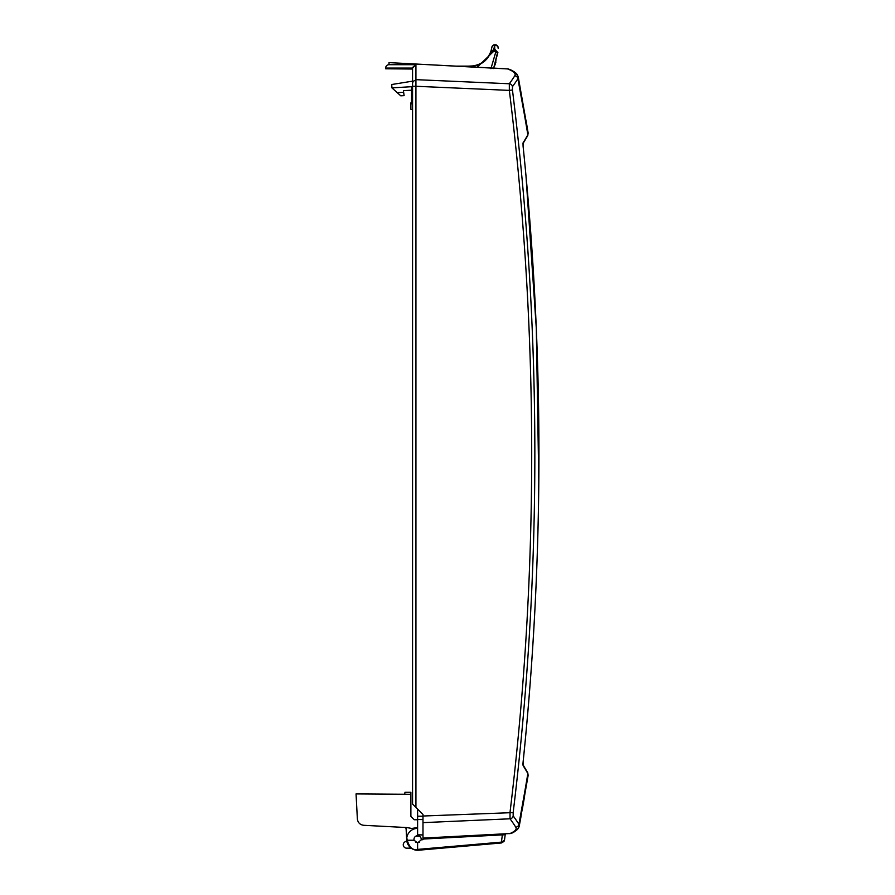 <?xml version="1.0" encoding="UTF-8"?>
<svg xmlns="http://www.w3.org/2000/svg" width="895" height="895" viewBox="0 0 895 895"><rect width="100%" height="100%" fill="white"/><g stroke="black" fill="none" stroke-linecap="round" stroke-linejoin="round"><path stroke-width="1.34" d="M494.23 65.894L497.553 52.592L494.745 49.617L491.21 51.485C487.395 60.949 480.402 65.939 470.211 66.476C480.402 65.939 487.395 60.949 491.21 51.485L494.756 49.527L497.553 52.559L495.707 52.29L490.919 68.68M494.756 49.527L495.707 52.29M491.142 51.675L493.66 49.583L493.727 51.395L494.834 51.339M491.21 51.462L492.966 51.999L493.727 51.395M475.916 65.738L462.681 66.476M482.629 62.672L483.58 62.001M485.079 60.759L487.182 58.589M497.273 54.774L497.105 55.792M495.987 60.737L495.506 62.348M495.852 62.37L493.66 68.098L497.888 52.604L494.734 49.18L490.896 51.351C487.137 60.67 480.235 65.592 470.211 66.14L456.26 66.14M490.896 51.351L491.791 47.771L490.896 51.351M494.689 44.761A3.032 3.032 0 0 0 491.847 47.357L491.791 47.771A3.032 2.976 9.2 0 1 494.622 45.276L494.689 44.761A3.032 3.032 0 0 0 491.847 47.357A3.032 3.032 0 0 1 494.689 44.761L494.734 49.18M498.168 47.804L498.168 47.804A3.032 3.032 0 0 0 494.991 44.75M397.223 92.644L400.759 95.832L404.115 95.653L403.645 92.308L397.223 92.644L391.92 87.878L412.237 86.658M411.555 90.216L403.41 90.641L403.645 92.308M391.92 87.878L391.741 84.51L412.561 81.154M412.561 109.772L410.883 109.313L410.883 102.835L411.555 102.656M412.629 67.394L415.929 64.697L412.561 68.065L412.561 804.012L422.988 814.439L422.988 839.667L421.187 839.857L417.607 842.945L414.105 840.237L407.203 840.237L406.811 837.877M421.187 839.857A3.614 3.614 0 0 0 417.417 835.717A3.614 3.614 0 0 0 414.105 840.237M412.561 104.055L411.555 103.775L411.555 86.837L412.561 86.569M503.549 68.624L389.012 62.616L389.012 64.697A3.367 3.367 0 0 0 385.656 68.065L385.656 68.792L412.561 69.027M503.549 833.983A3.367 3.054 -172.8 0 1 502.453 834.185L501.289 842.978L504.5 840.047L505.295 833.894L504.5 840.047L501.569 842.139L501.457 842.967L503.997 841.423L504.5 840.047L503.997 841.423M511.134 833.312L511.056 833.334A3.367 2.976 -112.6 0 0 511.134 833.312A3.367 2.976 67.4 0 1 511.067 833.334A3.367 2.976 -112.6 0 1 509.949 833.547L422.988 838.1L505.295 833.894M417.607 809.058L417.607 834.89L422.988 834.934M412.561 83.627A3.367 3.311 180 0 1 415.929 80.315L415.929 807.368M415.929 64.697L389.012 64.697A3.367 3.367 0 0 0 385.656 68.065L412.561 68.065M417.607 828.39A10.93 10.93 0 0 0 406.822 837.552L406.777 837.877C406.811 845.708 410.738 849.825 418.558 850.216L501.289 842.978M406.777 840.808A10.93 10.93 0 0 0 411.163 848.158L406.61 848.158A3.367 3.367 0 0 1 404.932 841.882L406.777 840.808A10.93 10.93 0 0 1 406.688 839.902L406.117 829.027A1.678 1.678 0 0 0 404.529 827.439M508.617 69.094L507.308 68.814L508.617 69.094A3.367 2.898 -69.5 0 1 508.684 69.128A3.367 2.898 110.5 0 0 508.617 69.094L507.61 68.937A3.367 2.898 -69.5 0 1 508.606 69.094L509.042 69.262M522.96 764.722A1.678 1.645 147.5 0 1 523.094 765.617A3019.182 523.553 3 0 1 527.849 773.593A2661.495 1932.193 130.6 0 1 525.544 787.186A2627.619 1875.025 129.4 0 1 524.559 792.903L518.91 824.273A2969.823 514.994 177 0 0 513.171 815.904L513.171 812.593A2968.883 2964.811 90 0 0 512.455 89.981L512.455 86.67A2968.681 514.804 3 0 0 517.892 78.726A3.367 3.3 32.4 0 0 514.759 75.829C516.158 73.603 513.764 71.309 507.61 68.937L415.929 64.026L415.929 86.278L412.561 86.278M514.759 75.829A2965.392 514.233 -177 0 1 509.322 83.761L509.333 90.384L512.455 89.981M415.929 86.278L509.333 90.384A2965.582 2961.521 -90 0 1 510.038 812.19L510.049 818.802A3.367 3.289 -36.4 0 0 513.171 815.904M520.991 816.609L519.245 826.085L518.91 824.273A3.367 3.3 147.7 0 1 515.766 827.17C517.053 829.229 515.117 831.343 509.949 833.547L511.056 833.334A3.367 2.976 67.4 0 1 510.933 833.39M501.569 842.139A3.155 0.772 -179.7 0 1 501.234 842.139L417.607 849.411L417.607 842.945M417.607 816.206L422.988 816.251L422.988 822.639L510.049 818.802A2966.522 514.424 -3 0 1 515.766 827.17M518.227 76.836L528.162 133.12L527.849 134.798A3019.182 523.553 177 0 1 523.094 142.786L523.072 146.109C544.216 351.5 544.216 556.891 523.072 762.294L523.094 765.617M418.502 849.377L418.558 850.216A10.93 10.93 0 0 1 411.163 848.158L406.61 848.158M527.849 773.593L527.658 772.598A1.678 1.645 151 0 1 527.658 772.609A1.678 1.645 151 0 1 527.849 773.593M522.96 143.681A1.678 1.645 -147.5 0 0 523.094 142.786M525.991 120.165L528.162 133.12L527.658 135.805A1.678 1.645 29 0 1 527.658 135.805A1.678 1.645 29 0 0 527.849 134.798A2660.757 1930.918 49.4 0 0 525.544 121.205A2628.391 1876.345 50.6 0 0 524.559 115.489L517.892 78.726L518.239 76.914C516.56 73.233 513.35 70.638 508.606 69.094A3.367 2.898 110.5 0 0 508.494 69.06M507.308 68.814A3.367 3.021 -87 0 1 508.013 68.949M415.929 79.655L509.322 83.761A3.367 3.289 36.3 0 1 512.455 86.67M422.988 816.016L513.171 812.593M505.25 833.894A3.367 1.656 -172.8 0 1 502.162 834.89L422.988 839.04M510.441 833.513A3.367 3.088 -93 0 1 509.68 833.659L511.056 833.334C513.148 833.077 518.809 829.094 519.245 826.085L518.619 827.819M417.607 849.411C412.975 850.742 409.507 847.677 407.203 840.237M417.607 819.775L414.217 819.742L410.883 816.374L410.883 792.276L404.999 792.276L404.663 794.245M410.883 794.301L356.053 793.921L357.362 818.936C357.877 822.673 360.003 824.787 363.728 825.302L406.677 827.551L411.756 828.446L417.607 827.551M415.761 842.441L419.453 842.441M419.453 836.21L415.761 836.21M477.147 67.237L492.966 51.999M493.637 49.247L494.98 45.265A3.032 2.976 -178.8 0 1 498.168 48.308M389.012 64.697A3.367 3.367 0 0 0 385.656 68.065M422.988 834.89L417.607 834.845M417.607 819.518L422.988 819.563M493.436 68.568L495.226 64.272M524.559 796.494L522.244 809.606M523.004 764.889L523.083 762.294L522.859 764.531L527.658 772.609L528.162 775.283L519.245 826.085M538.812 481.902L536.306 328.375L525.936 175.163M523.083 146.109L523.016 143.513L523.083 146.109C544.227 351.5 544.227 556.903 523.083 762.294M523.016 143.513L527.658 135.794L528.162 133.12M503.974 841.468L504.5 840.047M518.127 828.591L517.131 829.732M509.68 833.659L510.788 833.446M513.73 71.488L514.39 71.902M515.688 72.875L516.784 73.972M517.209 74.531L518.239 76.914"/></g></svg>
